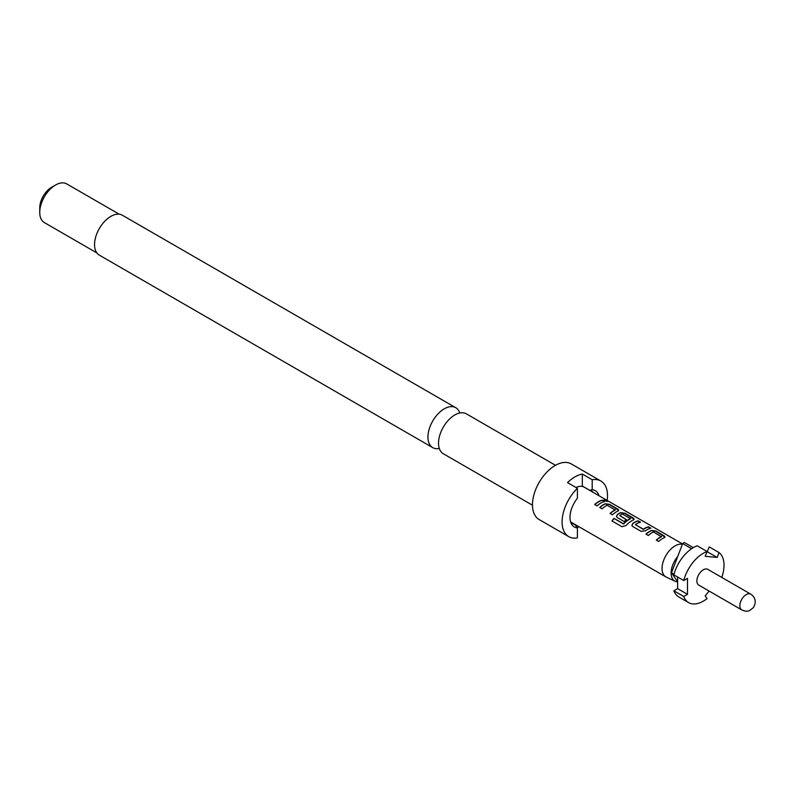 <?xml version="1.0" encoding="UTF-8"?>
<svg xmlns="http://www.w3.org/2000/svg" width="795" height="795" viewBox="0 0 795 795"><rect width="100%" height="100%" fill="white"/><g stroke="black" fill="none" stroke-linecap="round" stroke-linejoin="round"><path stroke-width="1.19" d="M607.738 501.446L607.142 501.039C604.448 499.777 603.604 499.717 604.617 500.87M604.697 500.621C607.489 501.655 608.344 501.715 607.261 500.79C604.548 499.518 603.693 499.459 604.697 500.621L604.051 499.896M607.946 501.377L607.142 501.039M439.297 448.44A23.045 13.306 -60 0 1 432.709 447.615A23.045 13.306 -60 0 1 429.181 429.151A23.045 13.306 -60 0 1 444.226 408.849A23.045 13.306 -60 0 1 455.754 407.706A23.045 13.306 -60 0 1 459.758 412.993M555.506 465.304L466.337 413.817A23.045 13.306 120 0 0 454.82 414.96A23.045 13.306 120 0 0 451.322 417.425A23.045 13.306 120 0 0 438.91 438.92A23.045 13.306 120 0 0 443.302 453.726L532.471 505.213M664.968 537.112L655.726 531.259L651.383 530.682A18.156 10.484 120 0 0 649.754 531.497A18.156 10.484 120 0 0 646.106 534.22M661.45 536.386L661.45 536.555A18.434 10.643 120 0 0 660.108 537.241A18.434 10.643 120 0 0 656.292 540.103L658.657 541.475A18.434 10.643 120 0 1 662.473 538.613A18.434 10.643 120 0 1 664.133 537.778L665.008 536.983L664.073 535.79L655.786 531L651.413 530.434A18.434 10.643 120 0 0 649.754 531.269A18.434 10.643 120 0 0 645.947 534.131L648.313 535.502A18.434 10.643 120 0 1 652.129 532.64A18.434 10.643 120 0 1 653.47 531.944L661.43 536.794A18.156 10.484 120 0 0 660.108 537.47A18.156 10.484 120 0 0 656.451 540.193M640.194 522.285L638.107 521.083A18.156 10.484 120 0 0 634.35 522.603A18.156 10.484 120 0 0 632.721 523.667L631.866 525.445L632.75 526.519L641.048 531.308L645.421 530.802A18.434 10.643 120 0 1 647.07 529.718A18.434 10.643 120 0 1 650.886 528.178L648.521 526.807A18.434 10.643 120 0 0 644.705 528.347A18.434 10.643 120 0 0 643.364 529.202L635.384 524.601A18.434 10.643 120 0 1 636.725 523.746A18.434 10.643 120 0 1 640.541 522.206L638.166 520.834A18.434 10.643 120 0 0 634.35 522.375A18.434 10.643 120 0 0 632.701 523.458M650.539 528.258L648.462 527.055A18.156 10.484 120 0 0 644.705 528.576A18.156 10.484 120 0 0 643.384 529.42L643.364 529.202M634.162 519.334L624.92 513.471L620.577 512.894A18.156 10.484 120 0 0 618.947 513.709A18.156 10.484 120 0 0 617.318 514.772L616.503 516.67M630.375 518.449L630.356 518.857A18.156 10.484 120 0 0 629.044 519.532A18.156 10.484 120 0 0 623.757 523.905L613.998 518.39A18.434 10.643 120 0 0 611.951 520.954L621.899 526.697L626.013 525.575A18.434 10.643 120 0 1 631.667 520.824A18.434 10.643 120 0 1 633.327 519.99L634.201 519.205L633.267 518.002L624.979 513.222L620.607 512.646A18.434 10.643 120 0 0 618.947 513.481A18.434 10.643 120 0 0 617.298 514.564L616.463 516.551L617.347 517.625L624.145 521.54A18.434 10.643 120 0 1 626.46 519.652L619.722 515.558A18.434 10.643 120 0 1 621.064 514.703A18.434 10.643 120 0 1 622.406 514.007L630.385 518.618A18.434 10.643 120 0 0 629.044 519.304A18.434 10.643 120 0 0 623.678 523.736M626.301 519.761L619.722 515.558M618.758 510.44L609.517 504.577L605.174 504A18.156 10.484 120 0 0 603.544 504.815A18.156 10.484 120 0 0 599.887 507.548M615.231 509.704L615.241 509.873A18.434 10.643 120 0 0 613.899 510.569A18.434 10.643 120 0 0 610.083 513.431L612.448 514.792A18.434 10.643 120 0 1 616.264 511.93A18.434 10.643 120 0 1 617.924 511.096L618.798 510.31L617.864 509.118L609.576 504.328L605.204 503.762A18.434 10.643 120 0 0 603.544 504.587A18.434 10.643 120 0 0 599.738 507.449L602.103 508.82A18.434 10.643 120 0 1 605.919 505.958A18.434 10.643 120 0 1 607.261 505.262L615.221 510.112A18.156 10.484 120 0 0 613.899 510.797A18.156 10.484 120 0 0 610.242 513.52M604.329 501.585L602.252 500.383A18.156 10.484 120 0 0 598.496 501.903A18.156 10.484 120 0 0 594.839 504.626M455.754 407.706L122.36 215.226A23.045 13.306 120 0 0 110.843 216.369A23.045 13.306 120 0 0 95.788 236.672A23.045 13.306 120 0 0 99.325 255.135L432.709 447.615M39.75 212.374L39.75 207.813A16.755 9.679 120 0 1 51.596 187.292L55.551 185.016A22.34 12.899 120 0 0 39.75 212.374A22.34 12.899 120 0 0 44.381 222.61L96.861 252.909M600.861 481.005L571.237 463.902A32.118 18.543 120 0 0 555.178 465.492A32.118 18.543 120 0 0 534.2 493.794A32.118 18.543 120 0 0 539.119 519.532L568.743 536.635A32.118 18.543 -60 0 1 577.399 488.299L567.521 482.605A32.118 18.543 -60 0 1 574.924 476.891A32.118 18.543 -60 0 1 582.328 474.049L592.205 479.753A32.118 18.543 -60 0 1 600.861 481.005A32.118 18.543 -60 0 1 607.171 500.443M577.399 488.299L577.399 498.286A20.948 12.094 120 0 0 570.959 522.911A20.948 12.094 120 0 0 577.399 527.9L577.399 537.887A32.118 18.543 -60 0 1 568.743 536.635M598.993 495.722A20.948 12.094 120 0 0 592.205 489.73L589.642 490.267L582.328 486.043L582.328 474.049M593.428 492.512A18.851 10.882 120 0 0 591.659 491.012A18.851 10.882 120 0 0 589.642 490.267M677.618 581.88A17.599 10.156 -60 0 1 675.194 581.294L666.319 577.14A18.434 10.643 -60 0 1 665.852 576.892A18.434 10.643 -60 0 1 663.03 562.125A18.434 10.643 -60 0 1 675.064 545.887A18.434 10.643 -60 0 1 682.388 544.257M675.194 581.294A17.599 10.156 -60 0 1 677.718 556.5L671.497 572.778L677.618 581.741M693.29 547.656L684.425 542.538A27.924 16.129 120 0 0 683.541 543.025A27.924 16.129 120 0 0 682.657 543.551L677.718 556.5M697.205 545.797A29.326 16.933 120 0 0 693.419 547.586A29.326 16.933 120 0 0 673.862 574.835L683.74 580.529A29.326 16.933 -60 0 1 703.287 553.28A29.326 16.933 -60 0 1 707.083 551.501L697.205 545.797M703.287 569.816A9.073 5.237 120 0 0 697.364 577.816A9.073 5.237 120 0 0 698.755 585.09L741.705 609.884A9.073 5.237 -60 0 1 740.314 602.61A9.073 5.237 -60 0 1 746.237 594.61A9.073 5.237 -60 0 1 750.778 594.163L707.828 569.369A9.073 5.237 120 0 0 703.287 569.816M600.861 503.036A18.434 10.643 120 0 0 597.045 505.898L594.68 504.537A18.434 10.643 120 0 1 598.496 501.675A18.434 10.643 120 0 1 602.302 500.125L604.677 501.496A18.434 10.643 120 0 0 600.861 503.036M682.507 543.949L584.146 487.156A18.434 10.643 120 0 0 575.997 487.494M643.384 529.42L635.384 524.601M119.2 214.203L66.72 183.903A22.34 12.899 120 0 0 55.551 185.016L51.596 187.292M578.859 526.668A32.118 18.543 -60 0 1 577.329 527.81M577.399 527.9L574.825 524.412L571.148 522.285M592.205 489.73L592.205 479.753M574.825 524.412A18.851 10.882 -60 0 1 572.807 523.667A18.851 10.882 -60 0 1 570.452 521.331M674.021 574.238L671.497 572.778M691.6 548.719L682.657 543.551M677.618 577.001L677.618 588.628L673.862 590.794A29.326 16.933 120 0 0 678.751 596.926L688.629 602.62A29.326 16.933 -60 0 0 707.083 598.575L705.205 595.912L709.1 591.063M707.013 551.67L717.169 557.404L705.205 556.331L707.083 551.501M717.169 557.404L719.048 552.565L709.18 546.871L707.302 551.7M719.048 552.565A29.326 16.933 -60 0 1 721.771 577.418M688.629 602.62A29.326 16.933 -60 0 1 683.74 596.498L687.486 594.332L687.486 578.363L683.74 580.529M683.74 596.498L673.862 590.794M677.618 588.628L687.486 594.332M623.459 523.965L613.998 518.39M614.078 518.549A18.156 10.484 120 0 0 612.09 521.033M632.721 523.667L631.906 525.555M571.039 522.156L665.852 576.892M741.705 609.884C748.045 612.359 748.96 611.236 753.521 607.45C756.443 601.914 755.528 597.482 750.778 594.163"/></g></svg>
